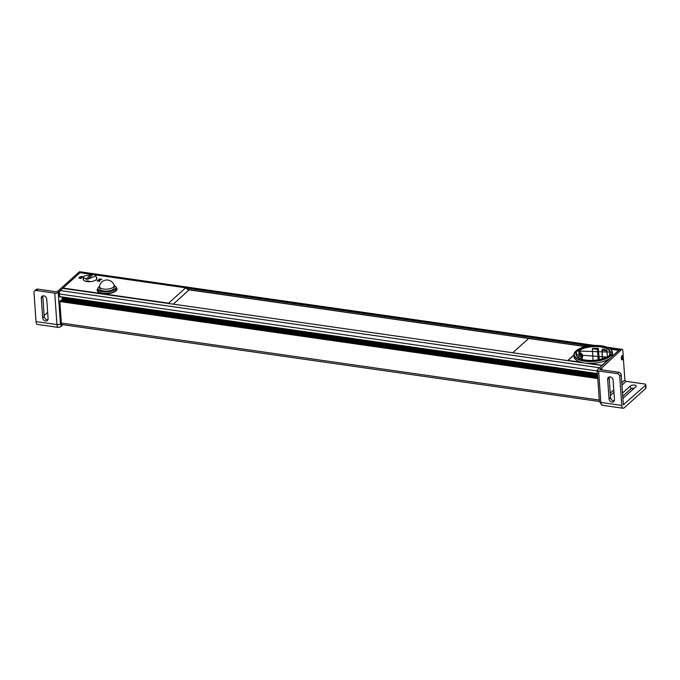 <?xml version="1.0" encoding="UTF-8"?>
<svg xmlns="http://www.w3.org/2000/svg" width="680" height="680" viewBox="0 0 680 680"><rect width="100%" height="100%" fill="white"/><g stroke="black" fill="none" stroke-linecap="round" stroke-linejoin="round"><path stroke-width="1.02" d="M602.029 365.525L599.539 367.761L60.299 290.572L62.798 288.346L602.012 365.525L62.764 288.354M599.981 369.495L621.545 349.571A2.592 1.097 -81.9 0 1 622.072 349.358L620.525 349.137A2.592 1.097 98.1 0 0 619.99 349.35L619.318 350.115M59.747 296.828L59.33 293.955A2.592 1.097 -81.9 0 1 60.299 290.572M59.729 296.837L597.448 373.796L59.729 296.837M61.676 300.704L62.594 297.245M599.377 401.489L62.127 324.589A2.592 1.097 -81.9 0 1 61.361 323.051L59.857 301.572L60.52 300.56M593.104 345.5L80.758 272.161L80.138 272.714L80.758 272.161A2.592 1.097 -81.9 0 1 81.285 271.957L79.739 271.736A2.592 1.097 -81.9 0 0 79.203 271.94L80.758 272.161A2.592 1.097 -81.9 0 1 81.285 271.957L594.635 345.431M581 357.552L580.473 355.104M580.567 358.802L581.034 357.442A2.422 1.955 -132 0 0 580.397 355.019L579.742 354.918L578.909 358.012M610.597 354.399L609.731 354.203L609.773 355.138M609.705 353.914A16.898 6.928 -4 0 0 610.002 352.444L609.85 353.872A17.153 7.029 -4 0 0 600.661 346.57A17.153 7.029 -4 0 0 579.981 349.588L578.485 349.63L575.399 352.41L576.402 352.809A17.153 7.029 -4 0 0 585.625 360.102A17.153 7.029 -4 0 0 606.296 357.076L607.81 357.008L610.818 354.297L609.85 353.872L609.671 355.232M592.433 360.392A16.634 6.817 176 0 1 593.087 360.332L593.223 360.349M618.673 350.344L611.396 357.085M586.313 363.281L588.591 363.273A19.312 7.922 -4 0 0 608.438 359.312L609.603 358.7M602.216 365.347L588.591 363.273M575.9 351.058A19.287 7.905 -4 0 0 575.858 351.092A19.287 7.905 -4 0 0 573.903 354.85L573.996 356.583A19.312 7.922 -4 0 0 581.375 362.236L583.363 362.856M609.875 348.678A19.287 7.905 -4 0 1 612.374 352.163L575.917 350.94L573.903 354.85A19.287 7.905 -4 0 0 593.7 361.454A19.287 7.905 -4 0 0 612.374 352.163L612.527 353.889A19.312 7.922 176 0 1 611.966 356.133M567.902 360.638L573.912 355.045M584.248 345.746L588.565 345.993M602.786 349.103L602.029 349.784L602.931 349.07A16.864 6.911 176 0 1 606.807 350.404L607.486 357.111M593.087 360.332L592.322 348.678L592.841 348.398A16.864 6.911 176 0 1 598.196 348.389L599.386 360.315M580.652 355.938L580.601 355.266M580.465 353.413L580.202 349.877A16.898 6.928 -4 0 1 598.723 346.69A16.898 6.928 -4 0 1 610.002 352.444M606.807 350.404L602.029 349.784L602.336 358.708L601.979 350.03M592.841 348.398L597.457 349.061L598.162 359.754M598.196 348.389L597.354 349.392L592.322 348.678M580.176 353.6L579.895 349.92L578.485 349.63M579.037 354.815L578.731 349.894L575.399 352.41M576.512 352.835L576.98 356.422M576.657 352.988L576.665 353.048A16.898 6.928 -4 0 0 576.292 354.798A16.898 6.928 -4 0 0 578.255 357.688M606.118 357.17L607.172 357.153M605.829 357.229L605.812 357.247A1.207 0.977 48 0 1 606.807 357.094M581.765 359.227L582.556 356.923A3.111 2.516 -132 0 0 581.74 353.804L580.813 354.637A1.207 0.977 -132 0 0 579.012 354.96L578.909 355.912L579.538 355.997M578.909 355.912L578.357 357.671M580.813 354.637A3.111 2.516 48 0 1 581.63 357.765L581.188 359.031M581.74 353.804A1.207 0.977 -132 0 0 580.21 353.566L579.284 354.399M621.758 405.433L619.726 376.337A2.592 2.091 -132 0 0 617.236 373.651L598.638 370.991L600.84 402.441A4.752 2.014 98.1 0 0 602.25 405.272L599.386 401.6A2.592 1.062 -4 0 0 600.84 402.441L621.758 405.433A4.752 2.014 98.1 0 0 623.169 408.263A4.752 2.014 98.1 0 0 624.146 407.881L645.736 388.45A2.592 1.062 176 0 0 646 387.94L645.779 384.795A2.592 1.062 176 0 1 645.515 385.305L623.433 404.668M619.726 376.337L621.24 374.977L623.271 404.073A1.3 0.552 98.1 0 0 623.654 404.846A1.3 0.552 98.1 0 0 623.925 404.736M599.947 369.002A1.3 0.535 -4 0 0 599.819 369.257A1.3 0.535 -4 0 0 600.542 369.682L618.749 372.283L617.236 373.651M622.072 349.358A2.592 1.097 -81.9 0 1 622.846 350.905L623.22 356.243A2.244 0.952 -81.9 0 0 622.149 355.623A2.244 0.952 -81.9 0 0 621.367 357.519A2.244 0.952 -81.9 0 0 621.588 359.558A2.244 0.952 -81.9 0 0 622.616 359.524A2.244 0.952 -81.9 0 0 623.296 357.365L624.877 380.001L621.784 382.78M600.253 369.614A2.244 0.952 -81.9 0 1 600.89 368.399A2.244 0.952 -81.9 0 1 602.038 369.546A2.244 0.952 -81.9 0 1 602.046 369.894M621.24 374.977A2.592 2.091 -132 0 0 618.749 372.283M609.288 376.95A3.026 2.44 -132 0 0 609.169 377.918L610.546 397.579A3.026 2.44 -132 0 0 614.337 400.69M621.945 385.101L626.127 381.344A1.3 1.045 48 0 1 624.877 380.001M626.127 381.344L644.334 383.953A2.592 1.062 176 0 1 645.779 384.795M622.506 393.082L630.471 385.917A3.026 1.241 176 0 1 633.819 385.058A3.026 1.241 176 0 1 636.2 386.096A3.026 1.241 176 0 1 635.894 386.699L622.88 398.412M623.296 357.365L623.22 356.243L623.296 357.365M607.24 347.242L620.525 349.137A2.592 1.097 98.1 0 0 619.99 349.35L597.448 369.631A2.592 1.062 176 0 0 597.193 370.149L599.386 401.6M598.638 370.991A2.592 1.062 176 0 1 597.193 370.149M609.034 398.939A3.026 2.44 -132 0 0 610.861 401.71A3.026 2.44 -132 0 0 613.768 401.582A3.026 2.44 -132 0 0 614.457 399.721L613.079 380.06A3.026 2.44 -132 0 0 611.252 377.289A3.026 2.44 -132 0 0 608.345 377.425A3.026 2.44 -132 0 0 607.656 379.287L609.034 398.939L610.546 397.579M622.727 396.227L630.692 389.062A3.026 1.241 176 0 1 634.211 388.212M36.032 321.598A4.752 2.014 98.1 0 0 37.442 324.428L58.361 327.42A4.752 2.014 98.1 0 1 56.95 324.589L36.032 321.598L34 292.502A2.592 2.091 48 0 1 34.586 290.912A2.592 2.091 48 0 1 36.159 290.479L54.757 293.139L56.95 324.589A2.592 1.062 -4 0 0 60.418 323.901A2.159 0.918 98.1 0 0 61.497 325.014A2.592 2.091 48 0 1 60.911 326.613L58.361 327.42M36.159 290.479L37.672 289.111L55.879 291.72A1.3 0.535 -4 0 0 57.613 291.372L79.203 271.94M37.672 289.111A2.592 2.091 -132 0 0 36.108 289.544L34.586 290.912M42.933 295.885A3.026 2.44 -132 0 0 42.814 296.854L44.191 316.514A3.026 2.44 -132 0 0 47.983 319.625M47.66 312.383L44.123 315.571M63.028 288.116L58.216 292.451A2.592 1.062 176 0 1 54.757 293.139M48.102 318.656A3.026 2.44 48 0 1 47.413 320.518A3.026 2.44 48 0 1 44.506 320.646A3.026 2.44 48 0 1 42.678 317.875L41.302 298.223A3.026 2.44 48 0 1 41.99 296.361A3.026 2.44 48 0 1 44.897 296.225A3.026 2.44 48 0 1 46.724 298.996L48.102 318.656M600.525 368.917A1.64 0.697 -81.9 0 1 600.652 368.815A1.64 0.697 -81.9 0 1 601.392 369.801M621.571 358.037L622.106 356.779L621.885 358.079M622.293 357.212L621.622 357.459M621.784 356.142A1.64 0.697 -81.9 0 1 621.902 356.039A1.64 0.697 -81.9 0 1 622.608 357.697A1.64 0.697 -81.9 0 1 621.469 359.091A1.64 0.697 -81.9 0 1 621.375 358.964M528.615 338.478L512.754 352.75L528.615 338.478M115.982 287.224A9.936 4.072 176 0 1 116.985 288.839A9.936 4.072 176 0 1 107.355 293.599A9.936 4.072 176 0 1 97.163 290.224A9.936 4.072 176 0 1 97.928 288.49M97.163 290.267A9.936 4.072 -4 0 0 97.163 290.309A9.936 4.072 -4 0 0 107.364 293.675A9.936 4.072 -4 0 0 116.994 288.923A9.936 4.072 -4 0 0 116.994 288.881M97.962 289.349A9.29 3.808 -4 0 0 97.809 290.181A9.29 3.808 -4 0 0 107.338 293.335A9.29 3.808 -4 0 0 116.34 288.889A9.29 3.808 -4 0 0 116.068 288.091M97.979 289.51A9.29 3.808 -4 0 0 97.818 290.258M116.348 288.966A9.29 3.808 -4 0 0 116.084 288.243M81.753 276.565A1.3 0.535 176 0 1 81.948 276.497L79.084 277.449M82.203 277.449A1.3 0.535 176 0 1 81.778 277.372M99.569 280.84L98.957 280.747M98.77 280.721L100.436 279.225L99.102 280.747M99.968 279.157L97.342 280.755L99.501 280.823M99.178 280.764L101.397 279.123L99.237 279.047M100.529 279.548L101.719 279.395M98.94 279.174L99.603 279.412M81.541 276.751L79.73 277.831L81.541 276.751M79.73 277.865L81.847 277.075M81.812 277.296L79.739 277.967M82.713 277.058L81.872 276.31L78.863 277.89L81.923 276.411L82.705 276.973L78.871 277.967L80.86 278.451L82.705 277.015M82.484 276.683L81.923 276.488M97.044 280.874L99.824 281.095M590.376 345.738L95.54 274.916L185.674 287.819L168.623 303.161L63.019 288.048L80.07 272.705L90.891 274.252M83.428 278.494A6.911 2.83 -4 0 0 83.189 279.327A6.911 2.83 -4 0 0 90.287 281.673A6.911 2.83 -4 0 0 96.985 278.358A6.911 2.83 -4 0 0 96.322 277.262M185.674 287.819L188.683 290.267L173.247 304.155M169.107 303.56L168.623 303.161M99.518 286.442A9.078 3.723 -4 0 0 97.92 288.753A9.078 3.723 -4 0 0 107.236 291.83A9.078 3.723 -4 0 0 116.025 287.487A9.078 3.723 -4 0 0 114.13 285.422M114.112 285.362A7.489 7.489 0 0 0 99.518 286.416A7.344 3.009 -4 0 0 99.509 286.662L99.645 288.635A7.344 3.009 -4 0 0 103.759 291.014A7.344 3.009 -4 0 0 114.299 287.606L114.163 285.642A7.344 3.009 -4 0 0 114.121 285.379M116.025 287.487L116.135 289.06A9.078 3.723 176 0 1 114.801 291.193M99.654 292.255A9.078 3.723 176 0 1 98.03 290.326L97.92 288.753M99.509 286.662A7.344 3.009 -4 0 0 103.615 289.051A7.344 3.009 -4 0 0 114.163 285.642M95.591 275.017L94.953 276.258L87.788 279.2L85.935 279.166L83.359 277.278L83.997 276.054L93.228 274.312L95.591 275.017L96.704 278.443A6.698 2.38 169.4 0 1 96.058 279.897A6.698 2.38 169.4 0 1 95.897 280.041M85.519 281.24L87.89 280.823L89.947 281.69M86.165 281.044L88.876 281.282M86.207 281.052L85.714 281.291M597.244 370.949L59.33 293.955M597.431 373.558L59.509 296.565M597.431 373.643L59.542 296.65M597.499 374.544L62.645 297.984M597.516 374.782L62.585 298.214M597.542 375.199L62.186 298.571M597.558 375.436L62.118 298.792M597.567 375.513L62.127 298.877M597.584 375.751L62.059 299.098M597.61 376.091L61.744 299.387M597.618 376.329L61.676 299.616M597.686 377.196L61.735 300.483M60.486 300.534L597.703 377.425L60.452 300.551M597.729 377.876L60.053 300.909M597.737 377.978L60.002 301.002M597.771 378.428L59.874 301.435M597.779 378.565L59.857 301.572M599.284 400.044L61.361 323.051M621.545 349.571L608.235 347.667M619.387 349.894L609.764 348.517M90.959 274.261L80.147 272.714M619.165 350.098L610.189 348.815M589.509 345.848L186.006 288.099M583.525 346.239L187.867 289.612M583.448 346.307L187.977 289.705M610.631 354.034L610.521 354.467M606.365 357.076L576.292 354.798M607.24 357.153L610.665 354.339M618.774 350.438L610.606 349.146M608.438 359.312L601.774 365.491M581.375 362.236L567.783 360.4A0.433 0.433 0 0 0 567.656 360.604L573.903 354.892M584.774 345.449L582.284 347.523M576.071 350.897A19.023 7.794 -4 0 0 594.431 361.054A19.023 7.794 -4 0 0 608.88 348.058A19.023 7.794 -4 0 0 576.071 350.897M602.471 358.666L602.089 350.072L607.13 350.795M598.51 359.686L597.703 349.325L598.46 348.644M579.343 354.348L579.156 349.486M582.556 356.923L581.63 357.765M613.777 389.988L610.24 393.176M610.402 395.497L613.938 392.309M645.515 385.305L645.736 388.45M630.471 385.917L630.692 389.062M609.169 377.918L607.656 379.287M62.008 324.555L61.497 325.014M60.418 323.901L58.216 292.451M42.678 317.875L44.191 316.514M41.302 298.223L42.814 296.854M101.541 279.225L101.108 279.633M100.436 279.225L101.167 279.327M99.221 281.333L97.342 280.755M98.303 280.653L97.563 280.551M81.609 276.53L81.999 276.973L81.422 277.618L79.594 277.839L80.129 276.93L81.609 276.53M87.788 279.2L93.228 274.312M91.375 274.278L85.935 279.166M583.432 346.324L188.011 289.723M609.611 354.118L609.663 355.24M618.842 350.387A0.433 0.433 0 0 0 618.571 350.234L610.538 349.087M588.727 345.967L584.698 345.389A0.433 0.433 0 0 0 584.35 345.5L581.986 347.625M575.62 352.725L576.674 353.022L576.988 356.439M602.25 405.272L623.169 408.263M63.01 324.717L60.911 326.613M99.841 281.137L98.872 280.721M101.728 279.429L98.931 279.216M99.816 279.233L98.26 280.627M97.605 280.534L97.036 280.916M81.847 277.032L79.73 277.831M83.359 277.278L83.513 280.083"/></g></svg>
